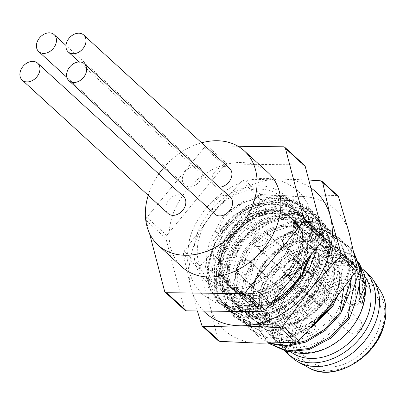 <?xml version="1.0" encoding="UTF-8"?>
<svg xmlns="http://www.w3.org/2000/svg" width="406" height="406" viewBox="0 0 406 406"><rect width="100%" height="100%" fill="white"/><g stroke="black" fill="none" stroke-linecap="round" stroke-linejoin="round"><path stroke-width="0.3" stroke-dasharray="2.03 1.52" d="M297.248 239.606A8.186 6.181 -47.6 0 0 297.537 237.769A8.186 6.181 -47.6 0 0 295.903 233.475A8.186 6.181 -47.6 0 0 288.95 233.003A8.186 6.181 -47.6 0 0 283.51 239.438A8.186 6.181 -47.6 0 0 284.855 245.564A8.186 6.181 -47.6 0 0 289.275 246.807A8.186 6.181 -47.6 0 0 297.248 239.606M297.248 239.296A8.597 6.486 -47.6 0 0 297.552 237.368A8.597 6.486 -47.6 0 0 295.837 232.861A8.597 6.486 -47.6 0 0 288.534 232.359A8.597 6.486 -47.6 0 0 282.825 239.119A8.597 6.486 -47.6 0 0 284.236 245.554A8.597 6.486 -47.6 0 0 288.879 246.858A8.597 6.486 -47.6 0 0 297.248 239.296M328.231 267.62A8.597 6.486 -47.6 0 0 326.82 261.19A8.597 6.486 -47.6 0 0 319.517 260.688A8.597 6.486 -47.6 0 0 313.808 267.447A8.597 6.486 -47.6 0 0 315.213 273.877A8.597 6.486 -47.6 0 0 322.516 274.38A8.597 6.486 -47.6 0 0 328.231 267.62M337.437 289.092A44.213 33.368 -47.6 0 0 311.341 249A44.213 33.368 -47.6 0 0 263.255 288.194A44.213 33.368 -47.6 0 0 289.351 328.287A44.213 33.368 -47.6 0 0 337.437 289.092M298.694 267.265A8.597 6.486 -47.6 0 0 297.283 260.83A8.597 6.486 -47.6 0 0 289.98 260.332A8.597 6.486 -47.6 0 0 284.271 267.087A8.597 6.486 -47.6 0 0 285.682 273.522A8.597 6.486 -47.6 0 0 292.985 274.02A8.597 6.486 -47.6 0 0 298.694 267.265M282.17 295.791A8.597 6.486 -47.6 0 0 280.759 289.356A8.597 6.486 -47.6 0 0 273.456 288.859A8.597 6.486 -47.6 0 0 267.742 295.614A8.597 6.486 -47.6 0 0 269.153 302.049A8.597 6.486 -47.6 0 0 276.456 302.551A8.597 6.486 -47.6 0 0 282.17 295.791M328.875 296.355A8.597 6.486 -47.6 0 0 327.464 289.925A8.597 6.486 -47.6 0 0 320.161 289.422A8.597 6.486 -47.6 0 0 314.452 296.182A8.597 6.486 -47.6 0 0 315.863 302.612A8.597 6.486 -47.6 0 0 323.166 303.115A8.597 6.486 -47.6 0 0 328.875 296.355M338.015 288.387A45.853 34.601 -47.6 0 0 330.494 254.08A45.853 34.601 -47.6 0 0 291.544 251.41A45.853 34.601 -47.6 0 0 261.088 287.453A45.853 34.601 -47.6 0 0 268.61 321.76A45.853 34.601 -47.6 0 0 307.56 324.43A45.853 34.601 -47.6 0 0 338.015 288.387M314.229 266.63A45.853 34.601 -47.6 0 0 306.703 232.328A45.853 34.601 -47.6 0 0 267.757 229.654A45.853 34.601 -47.6 0 0 237.297 265.702A45.853 34.601 132.4 0 0 244.818 300.009A45.853 34.601 132.4 0 0 283.769 302.678A45.853 34.601 132.4 0 0 314.229 266.63M245.924 298.801A44.213 33.368 132.4 0 0 283.484 301.374A44.213 33.368 132.4 0 0 312.853 266.615A44.213 33.368 -47.6 0 0 305.596 233.536A44.213 33.368 -47.6 0 0 268.041 230.958A44.213 33.368 -47.6 0 0 238.672 265.717A44.213 33.368 132.4 0 0 245.924 298.801L236.409 290.097A44.213 33.368 132.4 0 1 229.157 257.018A44.213 33.368 -47.6 0 1 258.526 222.26A44.213 33.368 -47.6 0 1 296.081 224.833A44.213 33.368 -47.6 0 1 303.338 257.917A44.213 33.368 132.4 0 1 273.969 292.67A44.213 33.368 132.4 0 1 236.409 290.097M235.302 291.305A45.853 34.601 132.4 0 0 274.253 293.974A45.853 34.601 132.4 0 0 304.708 257.932A45.853 34.601 -47.6 0 0 297.187 223.625A45.853 34.601 -47.6 0 0 258.241 220.955A45.853 34.601 -47.6 0 0 227.781 256.998A45.853 34.601 132.4 0 0 235.302 291.305L232.13 288.407A45.853 34.601 -47.6 0 0 269.447 291.828A45.853 34.601 -47.6 0 0 300.755 257.582A45.853 34.601 -47.6 0 0 301.536 255.029A45.853 34.601 -47.6 0 0 294.015 220.727A45.853 34.601 -47.6 0 0 255.069 218.058A45.853 34.601 -47.6 0 0 224.609 254.1A45.853 34.601 -47.6 0 0 232.13 288.407M224 253.851A46.264 34.911 132.4 0 1 254.729 217.489A46.264 34.911 132.4 0 1 294.025 220.184A46.264 34.911 132.4 0 1 301.617 254.795A46.264 34.911 132.4 0 1 300.826 257.368A46.264 34.911 132.4 0 1 269.239 291.919A46.264 34.911 132.4 0 1 231.593 288.468A46.264 34.911 132.4 0 1 224 253.851M255.191 282.373A46.264 34.911 132.4 0 1 285.925 246.006A46.264 34.911 132.4 0 1 325.221 248.7A46.264 34.911 132.4 0 1 332.808 283.312A46.264 34.911 -47.6 0 1 302.079 319.679A46.264 34.911 -47.6 0 1 262.783 316.984A46.264 34.911 -47.6 0 1 255.191 282.373M262.23 317.588A47.081 35.53 -47.6 0 1 254.506 282.368A47.081 35.53 132.4 0 1 285.778 245.356A47.081 35.53 132.4 0 1 325.769 248.096A47.081 35.53 132.4 0 1 333.499 283.322A47.081 35.53 -47.6 0 1 302.221 320.334A47.081 35.53 -47.6 0 1 262.23 317.588L308.225 359.645A47.081 35.53 -47.6 0 0 348.216 362.385A47.081 35.53 -47.6 0 0 379.488 325.379A47.081 35.53 132.4 0 0 371.764 290.153A47.081 35.53 132.4 0 0 331.773 287.412A47.081 35.53 132.4 0 0 300.501 324.419A47.081 35.53 -47.6 0 0 308.225 359.645M368.206 274.141A56.5 42.635 132.4 0 0 320.217 270.848A56.5 42.635 132.4 0 0 282.688 315.259A56.5 42.635 -47.6 0 0 291.96 357.529M285.438 351.291A56.5 42.635 -47.6 0 1 278.724 311.635A56.5 42.635 132.4 0 1 314.843 267.924A56.5 42.635 132.4 0 1 362.345 268.909M354.103 265.681A53.222 40.164 132.4 0 1 362.832 305.5A53.222 40.164 -47.6 0 1 327.48 347.338A53.222 40.164 -47.6 0 1 282.272 344.237A53.222 40.164 -47.6 0 1 273.542 304.419A53.222 40.164 132.4 0 1 308.895 262.58A53.222 40.164 132.4 0 1 354.103 265.681L360.447 271.482A53.222 40.164 132.4 0 0 315.239 268.381A53.222 40.164 132.4 0 0 279.886 310.22A53.222 40.164 -47.6 0 0 288.62 350.038A53.222 40.164 -47.6 0 0 290.97 351.982M360.447 271.482A53.222 40.164 132.4 0 1 364.958 276.653M362.04 303.536L362.528 279.876L351.987 261.525L354.413 263.748A54.861 41.397 132.4 0 0 307.814 260.55A54.861 41.397 132.4 0 0 271.375 303.678A54.861 41.397 -47.6 0 0 280.373 344.719A54.861 41.397 -47.6 0 0 293.832 352.058M354.413 263.748A54.861 41.397 132.4 0 1 365.395 290.483M351.987 261.525L342.182 255.267L330.388 252.385L317.421 253.075L304.216 257.262L280.785 274.608L266.61 299.318L265.067 322.009L274.552 339.396L283.769 345.12L294.984 347.47L307.362 346.247L319.984 341.522L342.248 323.11L355.255 297.329L355.742 273.674L345.196 255.318L335.072 248.924C309.103 236.754 268.041 261.352 259.48 292.802L257.851 315.411L267.244 332.717L276.415 338.396L287.58 340.695L299.907 339.431L312.478 334.661L334.645 316.157L347.556 290.29L347.952 266.549L337.32 248.117L327.469 241.814L315.624 238.885L302.612 239.53L289.356 243.671L265.823 260.926L251.547 285.55L249.918 308.159L259.317 325.465L268.483 331.144L279.648 333.448L291.975 332.179L304.551 327.414L326.713 308.91L339.624 283.038L340.02 259.302L329.388 240.865L319.542 234.561L307.692 231.638L294.68 232.278L281.424 236.424L257.896 253.679L243.62 278.298L241.991 300.907L251.385 318.213L260.55 323.892L271.715 326.196L284.048 324.927L296.619 320.161L318.786 301.658L331.697 275.786L333.062 267.904L331.093 248.604L321.461 233.612L311.61 227.309L299.76 224.386L286.753 225.031L273.497 229.172L249.964 246.427L235.688 271.046L234.059 293.66L243.458 310.966L252.623 316.644L263.788 318.943L276.116 317.675L288.691 312.909L310.854 294.406L323.765 268.539L324.161 244.798L313.528 226.365L303.678 220.062L291.833 217.134L278.82 217.778L265.565 221.92L242.037 239.175L227.761 263.798L226.127 286.408L235.526 303.713L244.691 309.392L255.856 311.691L268.188 310.428L280.759 305.657L302.927 287.154L315.832 261.286L316.228 237.546L305.601 219.113L295.751 212.81L283.901 209.882L270.888 210.526L257.637 214.667L234.105 231.922L219.829 256.546L218.2 279.155L227.599 296.461L238.104 302.632L251.025 304.459L265.133 301.734L279.089 294.685C293.624 284.337 303.115 270.685 307.56 253.72L307.778 229.821L296.969 211.221L278.704 202.325L256.343 203.65L234.424 214.779L217.388 233.232L223.934 217.286L242.412 203.127L263.372 195.804L283.692 196.6L300.308 205.543L299.359 204.675L282.738 195.728L262.423 194.936L241.458 202.254L222.98 216.413L215.007 231.055L217.388 233.232M341.634 311.569L325.739 329.682L305.83 340.69L285.88 342.578L269.853 335.097L260.545 317.873L262.266 295.345L276.638 270.812L300.267 253.648L313.569 249.553L326.632 248.954L338.528 251.923L348.429 258.272L355.925 268.112L359.873 280.439M359.31 263.403L353.459 256.556L334.184 247.158L310.428 248.528L286.895 260.353L268.249 280.186L267.3 279.318C262.215 290.239 258.5 302.328 256.145 315.594L257.094 316.467L260.312 331.342L269.224 343.598M353.986 252.791L348.297 246.285L337.005 239.053L335.072 248.924M257.094 316.467C262.139 305.657 265.854 293.563 268.249 280.186M256.145 315.594L259.358 330.469L267.539 342.075L269.432 343.679M354.179 253.654L347.343 245.417L336.051 238.18C313.518 228.243 279.957 240.611 261.51 265.032C254.08 279.221 249.051 295.619 246.432 314.208L247.381 315.081L251.319 327.317L258.724 337.031L268.346 343.232M334.747 301.8L318.923 320.847L298.557 332.651L277.912 334.909L261.297 327.277L251.903 309.971L253.532 287.362C262.093 255.917 303.155 231.313 329.124 243.488L336.051 238.18L337.005 239.053C314.472 229.116 280.911 241.479 262.459 265.9L261.51 265.032M329.124 243.488L339.355 249.974L348.049 262.372L351.337 278.191M359.767 264.834L352.51 255.689L333.23 246.285L309.479 247.655L285.946 259.48L267.3 279.318M336.696 247.021L337.65 247.888L334.93 266.681C332.697 278.338 329.342 289.168 324.866 299.166L323.917 298.298C325.201 285.382 327.48 273.573 330.753 262.865L336.696 247.021L332.098 234.181L324.034 223.863L304.906 214.145L281.383 214.546L257.592 224.909L237.718 243.28C230.288 257.465 225.264 273.857 222.64 292.457L223.594 293.33L227.533 305.566L234.932 315.274L252.984 324.008L275.43 322.623L298.141 311.275L316.934 291.914L315.985 291.046C317.837 271.766 322.095 254.674 328.769 239.768L324.166 226.929L316.107 216.611L296.979 206.893L273.451 207.293L249.665 217.657L229.786 236.028C222.356 250.223 217.332 266.615 214.713 285.205L218.651 297.446L226.051 307.154L244.102 315.888L266.549 314.503L289.26 303.155L308.052 283.794C309.91 264.494 314.173 247.401 320.836 232.516L316.238 219.676L308.174 209.364L289.047 199.64L265.524 200.046L241.732 210.404L221.859 228.776C214.424 242.976 209.4 259.368 206.781 277.958L210.709 290.173L218.088 299.877L229.157 306.682L242.656 309.316L257.531 307.545L272.604 301.485M332.067 303.49L336.65 277.359L344.628 254.273L340.025 241.428L331.966 231.115L312.838 221.397L289.311 221.798L265.524 232.156L245.65 250.532C238.215 264.727 233.191 281.119 230.572 299.709L231.521 300.577L235.46 312.818L242.864 322.526L260.911 331.26L283.358 329.875L306.068 318.527L324.866 299.166M231.521 300.577C238.951 286.392 243.976 270 246.599 251.4L245.65 250.532M344.628 254.273L345.577 255.141L340.979 242.301L332.92 231.983L313.787 222.265L290.265 222.666L266.473 233.029L246.599 251.4M345.577 255.141L336.026 298.512M343.633 288.549L352.555 261.52L347.957 248.68L339.898 238.368L320.765 228.644L297.243 229.045L273.451 239.408L253.577 257.78C246.148 271.974 241.123 288.367 238.5 306.961L239.454 307.829L243.392 320.065L250.791 329.779L263.098 337.021L278.222 339.188L294.715 336.051L311.026 327.865M239.454 307.829C246.884 293.639 251.908 277.247 254.532 258.652L253.577 257.78M352.555 261.52L353.509 262.393L348.911 249.553L340.847 239.235L321.719 229.517L298.192 229.918L274.405 240.281L254.532 258.652M353.509 262.393L351.393 277.871M247.381 315.081C254.816 300.887 259.84 284.494 262.459 265.9M246.432 314.208L250.37 326.449L257.769 336.158L269.569 343.222M238.5 306.961L242.438 319.197L249.842 328.906L263.337 336.533L280.003 338.157L297.984 333.559L315.274 323.201M230.572 299.709L234.511 311.945L241.91 321.659L259.962 330.388L282.409 329.002L305.119 317.654L323.917 298.298M235.526 303.713L237.51 305.525L228.111 288.219L229.74 265.61L244.016 240.986L267.549 223.731L280.805 219.59L293.812 218.946L305.662 221.874L315.513 228.177L325.15 243.164L327.114 262.469L325.749 270.35L312.838 296.218L290.671 314.721L278.1 319.492L265.768 320.755L254.603 318.456L245.437 312.777L236.043 295.472L237.672 272.862L251.948 248.239L275.476 230.984L288.732 226.842L301.744 226.198L313.594 229.126L323.44 235.429L334.072 253.862L333.676 277.602L320.765 303.47L298.603 321.973L286.027 326.739L273.7 328.007L262.535 325.708L253.369 320.024L243.97 302.719L245.605 280.11L259.876 255.491L283.408 238.236L296.664 234.095L309.676 233.45L321.522 236.373L331.372 242.676L342.004 261.114L341.608 284.85L337.335 296.832M337.65 247.888L333.047 235.049L324.988 224.731L305.86 215.013L282.332 215.413L258.546 225.777L238.667 244.148L237.718 243.28M279.196 298.938L279.089 294.685M206.781 277.958L207.735 278.826L211.663 291.046L219.042 300.75L229.502 307.312L242.209 310.118L256.257 308.951L270.65 303.861M207.735 278.826C215.16 264.641 220.189 248.249 222.808 229.649L221.859 228.776M320.836 232.516L321.791 233.389L317.187 220.549L309.128 210.232L290.001 200.513L266.473 200.914L242.686 211.277L222.808 229.649M321.791 233.389C319.938 252.669 315.675 269.762 309.007 284.667L308.052 283.794M214.713 285.205L215.662 286.078L219.6 298.314L227 308.027L245.051 316.756L267.498 315.371L290.209 304.023L309.007 284.667M215.662 286.078C223.092 271.883 228.121 255.491 230.74 236.901L229.786 236.028M328.769 239.768L329.718 240.641L325.12 227.796L317.056 217.484L297.928 207.765L274.405 208.166L250.614 218.524L230.74 236.901M329.718 240.641C327.86 259.942 323.597 277.034 316.934 291.914M223.594 293.33C231.024 279.13 236.048 262.738 238.667 244.148M222.64 292.457L226.578 304.693L233.978 314.406L252.03 323.14L274.476 321.75L297.187 310.402L315.985 291.046M222.473 217.134C238.17 202.843 242.95 203.452 246.518 201.533C249.781 200.513 251.583 200.097 251.928 200.275L274.243 198.432L292.421 207.065L302.78 224.939L302.521 248.015L291.802 271.167L273.142 289.25L277.08 296.05M273.142 289.25L259.19 296.299L245.082 299.019L232.156 297.197L221.646 291.026L212.252 273.72L213.881 251.106L228.157 226.487L251.69 209.232L264.94 205.091L277.953 204.446L289.803 207.37L299.653 213.673L310.28 232.11L309.768 256.323M302.14 274.304L286.205 292.68L266.087 303.896L245.853 305.855L229.578 298.273L220.184 280.967L221.813 258.358L236.089 233.734L259.617 216.484L272.873 212.338L285.885 211.699L297.735 214.622L307.581 220.925L318.213 239.357L317.817 263.098L304.906 288.97L282.743 307.474L270.168 312.239L257.84 313.508L246.675 311.204L237.51 305.525M301.699 266.128L311.93 229.131L312.884 229.999L308.535 216.373L300.308 205.543M312.884 229.999L307.322 259.297M311.93 229.131L307.581 215.5L299.359 204.67M251.928 200.275A54.861 41.397 132.4 0 1 291.579 206.294A54.861 41.397 132.4 0 1 300.582 247.34A54.861 41.397 132.4 0 1 264.139 290.463A54.861 41.397 132.4 0 1 217.545 287.27A54.861 41.397 132.4 0 1 208.542 246.224A54.861 41.397 132.4 0 1 215.007 231.055M199.244 237.83A55.003 41.503 132.4 0 1 259.058 189.074A55.003 41.503 132.4 0 1 291.518 238.946A55.003 41.503 132.4 0 1 231.704 287.702A55.003 41.503 132.4 0 1 199.244 237.83M185.009 310.321A3.273 2.472 132.4 0 1 184.436 309.342L165.907 238.408A3.273 2.472 132.4 0 1 166.724 235.47L224.335 165.455A3.273 2.472 132.4 0 1 227.121 164.014L303.262 164.937A3.273 2.472 132.4 0 1 304.657 165.455M238.038 146.261L207.299 145.886A3.273 2.472 -47.6 0 0 204.512 147.327L146.896 217.342A3.273 2.472 -47.6 0 0 146.084 220.28L149.494 233.338M181.913 266.894A63.869 48.197 132.4 0 1 171.433 219.113A63.869 48.197 132.4 0 1 213.855 168.906A63.869 48.197 132.4 0 1 268.107 172.626M148.231 195.362A63.869 48.197 132.4 0 1 158.827 173.991M163.857 167.511A63.869 48.197 132.4 0 1 201.604 142.816M183.563 196.605A11.464 8.653 -47.6 0 0 173.829 195.941A11.464 8.653 -47.6 0 0 166.211 204.949A11.464 8.653 -47.6 0 0 168.094 213.526M201.97 176.656A11.464 8.653 -47.6 0 0 200.092 168.079A11.464 8.653 -47.6 0 0 190.353 167.414A11.464 8.653 -47.6 0 0 182.741 176.422A11.464 8.653 -47.6 0 0 184.618 184.999A11.464 8.653 -47.6 0 0 194.357 185.669A11.464 8.653 -47.6 0 0 201.97 176.656M229.629 168.439A11.464 8.653 -47.6 0 0 219.89 167.769A11.464 8.653 -47.6 0 0 212.277 176.783A11.464 8.653 -47.6 0 0 214.155 185.359A11.464 8.653 -47.6 0 0 219.336 187.176M230.273 197.174A11.464 8.653 -47.6 0 0 220.534 196.504A11.464 8.653 -47.6 0 0 212.922 205.517A11.464 8.653 -47.6 0 0 214.799 214.094M222.98 216.413L223.934 217.286M267.711 238.936A8.597 6.486 -47.6 0 0 268.021 237.013A8.597 6.486 -47.6 0 0 266.3 232.506A8.597 6.486 -47.6 0 0 259.003 232.004A8.597 6.486 -47.6 0 0 253.288 238.764A8.597 6.486 -47.6 0 0 254.699 245.194A8.597 6.486 -47.6 0 0 259.343 246.503A8.597 6.486 -47.6 0 0 267.711 238.936M267.711 239.246A8.186 6.181 -47.6 0 0 268.006 237.414A8.186 6.181 -47.6 0 0 266.372 233.12A8.186 6.181 -47.6 0 0 259.414 232.643A8.186 6.181 -47.6 0 0 253.978 239.078A8.186 6.181 -47.6 0 0 255.318 245.204A8.186 6.181 -47.6 0 0 259.744 246.452A8.186 6.181 -47.6 0 0 267.711 239.246M251.187 267.463A8.597 6.486 -47.6 0 0 251.492 265.539A8.597 6.486 -47.6 0 0 249.776 261.033A8.597 6.486 -47.6 0 0 242.473 260.53A8.597 6.486 -47.6 0 0 236.764 267.29A8.597 6.486 -47.6 0 0 238.175 273.72A8.597 6.486 -47.6 0 0 242.818 275.029A8.597 6.486 -47.6 0 0 251.187 267.463M251.187 267.772A8.186 6.181 -47.6 0 0 251.476 265.94A8.186 6.181 -47.6 0 0 249.842 261.647A8.186 6.181 -47.6 0 0 242.889 261.17A8.186 6.181 -47.6 0 0 237.449 267.605A8.186 6.181 -47.6 0 0 238.794 273.735A8.186 6.181 -47.6 0 0 243.214 274.979A8.186 6.181 -47.6 0 0 251.187 267.772M297.892 268.031A8.597 6.486 -47.6 0 0 298.202 266.103A8.597 6.486 -47.6 0 0 296.481 261.596A8.597 6.486 -47.6 0 0 289.184 261.094A8.597 6.486 -47.6 0 0 283.469 267.853A8.597 6.486 -47.6 0 0 284.88 274.289A8.597 6.486 -47.6 0 0 289.524 275.593A8.597 6.486 -47.6 0 0 297.892 268.031M297.892 268.341A8.186 6.181 -47.6 0 0 298.187 266.503A8.186 6.181 -47.6 0 0 296.553 262.215A8.186 6.181 -47.6 0 0 289.595 261.738A8.186 6.181 -47.6 0 0 284.159 268.173A8.186 6.181 -47.6 0 0 285.499 274.299A8.186 6.181 -47.6 0 0 289.925 275.542A8.186 6.181 -47.6 0 0 297.892 268.341M222.229 251.923A45.853 34.601 -47.6 0 0 229.755 286.23A45.853 34.601 -47.6 0 0 268.701 288.899A45.853 34.601 -47.6 0 0 299.161 252.857A45.853 34.601 -47.6 0 0 291.635 218.55A45.853 34.601 -47.6 0 0 252.689 215.88A45.853 34.601 -47.6 0 0 222.229 251.923M220.646 250.477A45.853 34.601 -47.6 0 0 228.167 284.779A45.853 34.601 -47.6 0 0 265.478 288.204A45.853 34.601 -47.6 0 0 296.791 253.958A45.853 34.601 -47.6 0 0 297.573 251.405A45.853 34.601 -47.6 0 0 290.051 217.098A45.853 34.601 -47.6 0 0 251.101 214.429A45.853 34.601 -47.6 0 0 220.646 250.477M221.889 251.918A46.264 34.911 132.4 0 1 252.618 215.556A46.264 34.911 132.4 0 1 291.914 218.25A46.264 34.911 132.4 0 1 299.501 252.862A46.264 34.911 132.4 0 1 268.772 289.224A46.264 34.911 132.4 0 1 229.476 286.534A46.264 34.911 132.4 0 1 221.889 251.918M220.037 250.228A46.264 34.911 132.4 0 1 250.766 213.86A46.264 34.911 132.4 0 1 290.062 216.555A46.264 34.911 132.4 0 1 297.654 251.167A46.264 34.911 132.4 0 1 296.862 253.745A46.264 34.911 132.4 0 1 265.275 288.29A46.264 34.911 132.4 0 1 227.629 284.839A46.264 34.911 132.4 0 1 220.037 250.228M218.332 340.791L217.809 339.863L210.064 305.779L199.285 268.924L200.097 265.986L230.42 232.364A81.88 61.788 132.4 0 1 300.085 196.377A81.88 61.788 132.4 0 1 349.393 233.805A81.88 61.788 132.4 0 1 329.033 307.22A81.88 61.788 132.4 0 1 259.368 343.207A81.88 61.788 132.4 0 1 210.064 305.779A81.88 61.788 132.4 0 1 230.42 232.364L257.714 195.971L260.5 194.535L244.498 179.904L241.712 181.34L211.389 214.962A81.88 61.788 132.4 0 1 281.053 178.975L308.783 180.02M260.5 194.535L300.085 196.377L336.64 195.453L320.638 180.822M244.498 179.904L281.053 178.975A81.88 61.788 132.4 0 1 310.844 187.912M337.985 195.925L336.64 195.453M203.609 311.047A81.88 61.788 132.4 0 1 191.033 288.377L183.284 254.293L184.101 251.355L211.389 214.962A81.88 61.788 132.4 0 0 191.033 288.377L197.397 310.976M268.863 306.033L245.914 311.123C208.39 310.443 196.788 264.073 221.869 232.993A56.581 42.696 -47.6 0 1 253.415 206.162L277.78 199.793L289.407 201.163L299.709 205.624L308.042 212.977L313.874 222.853L316.624 247.99M316.076 251.446L310.362 267.681L300.973 282.799L288.636 295.7L274.294 305.439L259.038 311.326L244.036 312.935L230.43 310.179L219.26 303.277L209.151 287.286L207.39 266.432L214.317 243.97L228.954 223.376L249.147 207.862L271.893 199.859L293.812 200.655L311.635 210.196L322.729 227.101L325.475 248.858L319.537 272.228L305.891 293.726L286.687 310.138L264.93 319.045L244.006 319.152L227.177 310.514L216.225 291.498L216.581 266.635L228.284 241.083L249.076 220.123L267.661 210.303L286.951 206.385L304.886 208.841L319.568 217.449L330.657 234.343L333.407 256.095L327.475 279.465L313.833 300.958L294.639 317.375L272.888 326.287L251.964 326.409L235.13 317.786L226.233 305.079C241.519 336.381 292.802 328.114 314.401 294.913A56.581 42.696 -47.6 0 0 329.19 257.932C335.138 222.265 296.162 199.772 259.13 222.828C230.268 241.032 214.49 280.47 226.233 305.079M314.401 294.913L324.384 276.785L328.226 257.648L325.333 240.047L316.03 226.32L303.297 218.844L287.752 216.667L271.041 220.001L254.932 228.426C241.499 238.175 232.41 250.37 227.659 265.006L226 288.341L235.708 306.21L245.173 312.077L256.699 314.457L269.427 313.163L282.403 308.255L305.287 289.194L318.619 262.53L319.05 238.068L308.103 219.073L297.958 212.582L285.748 209.572L272.34 210.247L258.678 214.53L234.429 232.344L219.732 257.754L218.068 281.094L227.776 298.958L228.73 299.831L243.199 307.225L261.205 307.063L279.922 299.313L296.436 285.073L308.154 266.448L313.214 246.198L310.773 227.35L301.125 212.693L283.251 203.837L261.307 204.766L239.459 215.195L221.869 232.993M253.415 206.162L279.089 202.457L290.579 205.568L300.171 211.82L311.108 230.765L310.717 255.171M291.254 288.727L275.136 300.658L257.627 306.687L241.093 306.073L227.776 298.958M245.914 311.123L230.121 308.971L217.281 301.465L207.172 285.474L205.406 264.621L212.333 242.154L226.969 221.564L247.163 206.05L269.909 198.047L291.828 198.844L309.656 208.385L320.745 225.284L323.496 247.046L317.553 270.416L303.906 291.909L284.707 308.327L262.951 317.228L242.027 317.34L225.193 308.702L214.246 289.686L214.596 264.824L226.299 239.271L247.092 218.311L265.681 208.491L284.966 204.573L302.901 207.03L317.583 215.632L328.672 232.531L331.423 254.283L325.49 277.653L311.849 299.146L292.655 315.563L270.903 324.475L249.979 324.597L233.145 315.975L226.117 307.078L221.96 295.999L223.087 269.899L236.409 243.534L259.13 222.828M254.932 228.426L249.076 220.123L247.092 218.311L247.954 222.046C234.521 231.796 225.431 243.991 220.681 258.627L219.017 281.962L228.73 299.831M247.954 222.046L264.062 213.617L280.774 210.288L296.319 212.46L309.052 219.94L319.999 238.936L319.573 263.403L306.236 290.062L283.352 309.128L270.376 314.031L257.653 315.33L246.122 312.945L236.662 307.078L226.949 289.214L228.614 265.879L243.311 240.464L267.559 222.65L281.221 218.367L294.629 217.692L306.834 220.702L316.984 227.193L326.185 240.667L329.19 257.932M284.855 245.564L348.003 303.307A8.186 8.186 0 0 0 361.421 299.45A8.186 8.186 0 0 0 359.056 291.219A8.186 6.181 -47.6 0 1 360.401 297.344A8.186 6.181 132.4 0 1 354.961 303.779A8.186 6.181 132.4 0 1 348.003 303.307A8.186 6.181 132.4 0 1 346.663 297.177A8.186 6.181 -47.6 0 1 352.098 290.742A8.186 6.181 -47.6 0 1 359.056 291.219L295.903 233.475M297.106 324.379A51.126 38.58 132.4 0 1 352.707 279.059A51.126 38.58 132.4 0 1 382.883 325.419A51.126 38.58 132.4 0 1 327.282 370.739A51.126 38.58 132.4 0 1 297.106 324.379M308.961 367.851A53.551 40.412 132.4 0 1 294.071 323.44A53.551 40.412 132.4 0 1 333.925 279.485A53.551 40.412 132.4 0 1 380.001 290.153M334.93 266.681L333.062 267.904M327.114 262.469L330.753 262.865M196.068 237.297A58.134 43.868 -47.6 0 0 230.38 290.011A58.134 43.868 -47.6 0 0 293.604 238.479A58.134 43.868 -47.6 0 0 259.292 185.765A58.134 43.868 -47.6 0 0 196.068 237.297M227.121 164.014L207.299 145.886M303.262 164.937L283.439 146.81M224.335 165.455L204.512 147.327M166.724 235.47L146.896 217.342M165.907 238.408L146.084 220.28M184.436 309.342L164.608 291.214M255.318 245.204L318.471 302.947A8.186 8.186 0 0 0 331.885 299.095A8.186 8.186 0 0 0 329.52 290.863A8.186 6.181 -47.6 0 1 330.865 296.989A8.186 6.181 132.4 0 1 325.424 303.424A8.186 6.181 132.4 0 1 318.471 302.947A8.186 6.181 132.4 0 1 317.127 296.822A8.186 6.181 -47.6 0 1 322.567 290.386A8.186 6.181 -47.6 0 1 329.52 290.863L266.372 233.12M238.794 273.735L301.942 331.474A8.186 8.186 0 0 0 315.36 327.622A8.186 8.186 0 0 0 312.996 319.39A8.186 6.181 -47.6 0 1 314.34 325.516A8.186 6.181 132.4 0 1 308.9 331.951A8.186 6.181 132.4 0 1 301.942 331.474A8.186 6.181 132.4 0 1 300.602 325.348A8.186 6.181 -47.6 0 1 306.038 318.913A8.186 6.181 -47.6 0 1 312.996 319.39L249.842 261.647M285.499 274.299L348.652 332.042A8.186 8.186 0 0 0 362.066 328.185A8.186 8.186 0 0 0 359.701 319.953A8.186 6.181 -47.6 0 1 361.046 326.079A8.186 6.181 132.4 0 1 355.605 332.519A8.186 6.181 132.4 0 1 348.652 332.042A8.186 6.181 132.4 0 1 347.308 325.911A8.186 6.181 -47.6 0 1 352.748 319.476A8.186 6.181 -47.6 0 1 359.701 319.953L296.553 262.215M257.714 195.971L241.712 181.34M199.285 268.924L183.284 254.293M217.809 339.863L201.807 325.231M200.097 265.986L184.101 251.355M297.537 237.769L297.552 237.368M326.82 261.19L295.837 232.861M315.213 273.877L284.236 245.554M289.275 246.807L288.879 246.858M330.494 254.08L306.703 232.328M268.61 321.76L244.818 300.009M305.596 233.536L296.081 224.833M297.187 223.625L294.015 220.727M294.025 220.184L325.221 248.7M231.593 288.468L262.783 316.984M325.769 248.096L371.764 290.153M282.272 344.237L288.62 350.038M274.552 339.396L280.373 344.719M345.202 255.318L348.429 258.272M352.51 255.689L353.459 256.556M267.244 332.717L269.853 335.097M348.302 246.295L347.348 245.427M268.493 342.948L267.539 342.075M337.32 248.117L339.355 249.974M259.317 325.465L261.297 327.277M329.388 240.865L331.372 242.676M251.385 318.213L253.369 320.029M321.461 233.612L323.44 235.429M243.458 310.966L245.437 312.777M324.039 223.863L324.988 224.736M242.859 322.526L241.91 321.659M331.966 231.115L332.92 231.983M250.791 329.779L249.842 328.906M339.898 238.368L340.847 239.235M258.724 337.031L257.769 336.158M313.528 226.365L315.513 228.177M305.601 219.113L307.581 220.925M227.593 296.461L229.578 298.273M285.352 285.997L266.833 298.897L244.838 306.139L230.704 306.621L217.459 303.668L202.421 294.523L193.997 284.088L188.79 271.396L187.07 255.643L189.592 239.149C197.352 209.572 226.142 183.01 255.141 179.066C271.873 176.696 286.012 180.569 297.557 190.678C310.631 202.168 316.71 223.32 310.387 246.051L301.592 266.26M200.092 168.079L65.98 45.457M184.618 184.999L66.899 77.363M214.155 185.359L79.175 61.94M217.545 287.27L221.646 291.026M291.579 206.294L292.421 207.065M296.969 211.221L299.653 213.673M219.042 300.744L218.093 299.872M308.174 209.364L309.128 210.232M227 308.027L226.051 307.154M316.107 216.611L317.056 217.484M234.932 315.274L233.978 314.406M297.283 260.83L266.3 232.506M268.006 237.414L268.021 237.013M259.744 246.452L259.343 246.503M285.682 273.522L254.699 245.194M280.759 289.356L249.776 261.033M251.476 265.94L251.492 265.539M243.214 274.979L242.818 275.029M269.153 302.049L238.175 273.72M327.464 289.925L296.481 261.596M298.187 266.503L298.202 266.103M289.925 275.542L289.524 275.593M315.863 302.612L284.88 274.289M229.755 286.23L228.167 284.779M290.062 216.555L291.914 218.25M227.629 284.839L229.476 286.534M291.635 218.55L290.051 217.098M217.281 301.465L219.26 303.277M309.651 208.385L311.635 210.196M225.193 308.702L227.177 310.514M300.171 211.82L301.125 212.693M308.103 219.073L309.052 219.94M316.03 226.325L316.984 227.193M319.563 217.449L317.578 215.637M235.13 317.786L233.145 315.975M235.708 306.21L236.662 307.078"/><path stroke-width="0.61" d="M291.96 357.529A56.5 42.635 -47.6 0 0 298.4 362.111A56.5 42.635 -47.6 0 0 377.478 316.411A56.5 42.635 132.4 0 0 373.347 280.145A56.5 42.635 132.4 0 0 368.206 274.141L364.243 270.513A56.5 42.635 132.4 0 1 373.51 312.782A56.5 42.635 -47.6 0 1 335.985 357.194A56.5 42.635 -47.6 0 1 287.996 353.905L291.96 357.529M362.345 268.909A56.5 42.635 132.4 0 1 364.243 270.513M285.438 351.291A56.5 42.635 -47.6 0 0 287.996 353.905M290.97 351.982A53.222 40.164 -47.6 0 0 369.181 311.3A53.222 40.164 132.4 0 0 364.958 276.653M293.832 352.058A54.861 41.397 -47.6 0 0 363.416 304.789A54.861 41.397 132.4 0 0 365.395 290.483M359.31 263.403L364.309 274.197L366.207 286.606L362.04 303.536L358.843 300.607L365.253 285.733L359.767 264.834M359.873 280.439L358.843 300.607M269.432 343.679L287.331 350.87L309.012 348.475L330.621 336.782L348.302 317.69C350.18 299.76 354.149 283.83 360.203 269.904L361.152 270.772L353.986 252.791M361.152 270.772C359.305 288.539 355.336 304.47 349.251 318.563L348.302 317.69M269.224 343.598L287.072 351.571L309.078 349.627L331.169 337.97L349.251 318.563M360.203 269.904L354.179 253.654M351.337 278.191L349.764 292.31L341.634 311.569M366.207 286.606L365.253 285.733M336.026 298.512L332.798 306.418L331.844 305.545L332.067 303.49M311.026 327.865L332.798 306.418M351.393 277.871L340.725 313.671L339.776 312.798L343.633 288.549M268.346 343.232L286.149 346.44L305.911 342.075L324.967 330.672L340.725 313.671M269.569 343.222L287.133 345.47L306.286 340.654L324.607 329.312L339.776 312.798M315.274 323.201L331.844 305.545M337.335 296.832L334.747 301.8M270.65 303.861L279.196 298.938C288.021 292.802 295.436 285.154 301.435 275.999L300.481 275.131L301.699 266.128M272.604 301.485L278.247 298.065C287.072 291.929 294.482 284.286 300.481 275.131M277.08 296.05L279.196 298.938M309.768 256.323L302.14 274.304M307.322 259.297L301.435 275.999M284.834 147.327L304.657 165.455A3.273 2.472 132.4 0 1 305.236 166.435L323.76 237.373A3.273 2.472 132.4 0 1 322.948 240.306L265.331 310.321A3.273 2.472 132.4 0 1 262.545 311.762L186.405 310.839A3.273 2.472 132.4 0 1 185.009 310.321L165.186 292.193A3.273 2.472 -47.6 0 0 166.582 292.711L242.722 293.634A3.273 2.472 -47.6 0 0 245.508 292.193L303.12 222.178A3.273 2.472 -47.6 0 0 303.937 219.245L285.413 148.307A3.273 2.472 -47.6 0 0 284.834 147.327A3.273 2.472 -47.6 0 0 283.439 146.81L238.038 146.261M149.494 233.338L164.608 291.214A3.273 2.472 -47.6 0 0 165.186 292.193M268.107 172.626A63.869 48.197 132.4 0 1 278.587 220.412A63.869 48.197 132.4 0 1 236.16 270.614A63.869 48.197 132.4 0 1 181.913 266.894L158.122 245.143A63.869 48.197 -47.6 0 0 212.368 248.863A63.869 48.197 -47.6 0 0 254.795 198.656A63.869 48.197 132.4 0 0 244.316 150.875L268.107 172.626M158.122 245.143A63.869 48.197 -47.6 0 1 147.642 197.362A63.869 48.197 132.4 0 1 148.231 195.362M158.827 173.991A63.869 48.197 132.4 0 1 163.857 167.511M201.604 142.816A63.869 48.197 132.4 0 1 244.316 150.875M22.183 80.114L168.094 213.526A11.464 8.653 -47.6 0 0 177.833 214.195A11.464 8.653 -47.6 0 0 185.446 205.182A11.464 8.653 -47.6 0 0 183.563 196.605L37.651 63.194A11.464 8.653 -47.6 0 0 27.912 62.524A11.464 8.653 -47.6 0 0 20.3 71.537A11.464 8.653 -47.6 0 0 22.183 80.114A11.464 8.653 -47.6 0 0 31.917 80.779A11.464 8.653 -47.6 0 0 39.534 71.766A11.464 8.653 -47.6 0 0 37.651 63.194M219.336 187.176A11.464 8.653 -47.6 0 0 231.506 177.016A11.464 8.653 -47.6 0 0 229.629 168.439L83.712 35.023A11.464 8.653 -47.6 0 0 73.973 34.353A11.464 8.653 -47.6 0 0 66.361 43.366A11.464 8.653 -47.6 0 0 68.244 51.943A11.464 8.653 -47.6 0 0 77.977 52.607A11.464 8.653 -47.6 0 0 85.595 43.599A11.464 8.653 -47.6 0 0 83.712 35.023M68.888 80.677L214.799 214.094A11.464 8.653 -47.6 0 0 224.538 214.759A11.464 8.653 -47.6 0 0 232.151 205.751A11.464 8.653 -47.6 0 0 230.273 197.174L84.357 63.757A11.464 8.653 -47.6 0 0 74.623 63.087A11.464 8.653 -47.6 0 0 67.005 72.101A11.464 8.653 -47.6 0 0 68.888 80.677A11.464 8.653 -47.6 0 0 78.627 81.342A11.464 8.653 -47.6 0 0 86.239 72.334A11.464 8.653 -47.6 0 0 84.357 63.757M56.058 43.239A11.464 8.653 -47.6 0 0 54.176 34.662A11.464 8.653 -47.6 0 0 44.442 33.997A11.464 8.653 -47.6 0 0 36.824 43.006A11.464 8.653 -47.6 0 0 38.707 51.582A11.464 8.653 -47.6 0 0 48.446 52.252A11.464 8.653 -47.6 0 0 56.058 43.239M308.783 180.02L320.638 180.822L322.09 181.391L322.613 182.319L330.357 216.403L341.136 253.258L340.324 256.196L310.001 289.818L282.708 326.211L279.922 327.652L240.337 325.805L203.782 326.728L202.442 326.257L201.807 325.231L197.397 310.976M202.442 326.257L218.332 340.791L219.783 341.36L259.368 343.207L295.923 342.278L298.709 340.842L329.033 307.22L356.326 270.827L357.138 267.889L349.393 233.805L338.614 196.951L337.985 195.925L322.09 181.391M310.844 187.912A81.88 61.788 132.4 0 1 330.357 216.403A81.88 61.788 132.4 0 1 310.001 289.818A81.88 61.788 132.4 0 1 240.337 325.805A81.88 61.788 132.4 0 1 203.609 311.047M316.624 247.99L316.076 251.446L309.489 268.381L298.77 283.967L284.834 296.877L268.863 306.033M310.717 255.171L303.429 273.05L291.254 288.727M308.961 367.851C332.93 382.762 376.134 358.32 384.061 324.988C387.588 311.488 386.238 299.877 380.001 290.153A53.551 40.412 132.4 0 1 383.919 324.526A53.551 40.412 132.4 0 1 308.961 367.851L298.4 362.111M186.405 310.839L166.582 292.711M262.545 311.762L242.722 293.634M305.236 166.435L285.413 148.307M323.76 237.373L303.937 219.245M322.948 240.306L303.12 222.178M265.331 310.321L245.508 292.193M357.138 267.889L341.136 253.258M338.614 196.951L322.613 182.319M298.709 340.842L282.708 326.211M356.326 270.827L340.324 256.196M219.783 341.36L203.782 326.728M295.923 342.278L279.922 327.652M380.001 290.153L373.347 280.145M301.592 266.26L285.352 285.997M65.98 45.457L54.176 34.662M66.899 77.363L38.707 51.582M79.175 61.94L68.244 51.943"/></g></svg>
